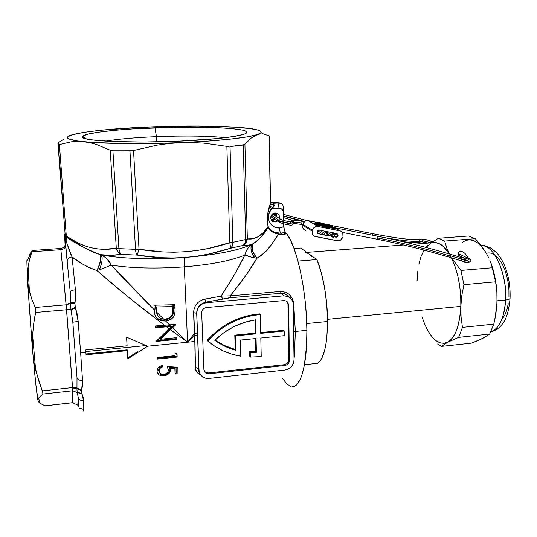 <?xml version="1.0" encoding="UTF-8"?>
<svg xmlns="http://www.w3.org/2000/svg" width="537" height="537" viewBox="0 0 537 537"><rect width="100%" height="100%" fill="white"/><g stroke="black" fill="none" stroke-linecap="round" stroke-linejoin="round"><path stroke-width="0.81" d="M272.682 202.858L277.669 202.999C278.394 203.704 278.817 205.449 278.938 208.228L271.856 208.671L269.319 212.605L268.453 215.746L268.48 218.975L269.413 222.009L271.151 224.607L273.561 226.554L276.448 227.688L279.562 227.936L283.63 226.849L283.583 223.801L283.63 226.849L285.214 232.279L280.831 233.239C280.099 232.454 279.676 230.682 279.562 227.936L283.919 226.567L284.402 230.615M275.206 221.969L273.675 221.788C269.131 220.64 270.306 213.061 275.045 212.988L276.474 213.135C278.844 214.055 279.817 215.827 279.381 218.431L279.166 215.498L278.186 214.102L276.743 213.216L275.911 213.014L276.468 214.411L276.421 216.498L275.904 213.014L273.367 213.437L271.413 215.223L278.851 220.19L278.71 220.573C280.401 221.875 292.397 224.567 293.269 223.842C292.397 224.567 280.401 221.875 278.71 220.573L280.737 219.324L278.851 220.19L271.407 215.236L270.816 218.64L272.071 220.861L273.514 221.741L275.206 221.969L272.299 219.982L275.206 221.969L277.663 221.029L275.206 221.969M271.326 219.935L274.729 219.056L273.145 219.841L271.326 219.935M200.214 374.631L197.092 372.409L195.461 369.181L194.991 341.478L147.594 346.211L127.846 358.81L127.403 350.634L86.061 354.782L85.886 352.366L80.644 352.89L82.53 380.418L82.537 385.579L81.342 392.03L83.161 397.313L83.604 400.75C83.879 408.167 83.812 411.557 83.403 410.912L82.946 409.201L79.281 408.08M294.37 356.675L294.028 358.347L294.37 356.675L294.007 356.736L294.37 356.675L295.337 331.47L306.882 330.322L295.337 331.47L294.37 356.675M292.007 386.721C300.485 387.936 307.305 364.945 306.882 330.322C306.748 291.322 296.887 246.443 286.503 233.4L283.321 234.709L278.549 234.28L270.903 245.268L265.399 252.028L256.928 258.243L245.718 275.656L230.232 295.867L280.475 291.47L282.865 291.531L287.376 293.135L289.322 294.578L292.282 298.424L293.679 303.083L295.337 331.47L293.685 332L295.337 331.47L293.679 303.083L293.215 303.123L293.679 303.083C292.229 295.639 287.825 291.766 280.475 291.47L281.066 293.276L283.764 295.853L287.389 296.249L290.483 298.022L292.564 300.895L293.121 302.613L294.048 359.938L293.39 363.495L291.43 366.664L288.456 368.959L284.925 370.047L209.115 378.444L205.376 378.149L202.14 376.484L199.912 373.698L199.026 370.208L196.737 313.293L197.341 309.527L199.375 306.197L202.509 303.814L206.282 302.74L283.764 295.853L288.369 296.632C291.497 298.236 293.155 300.834 293.33 304.432L294.048 359.938C293.564 365.509 290.524 368.879 284.925 370.047L209.115 378.444C206.369 378.699 203.986 378.001 201.979 376.343C200.147 374.725 199.167 372.685 199.026 370.208L196.737 313.293C197.106 307.379 200.288 303.861 206.282 302.74L205.872 302.156L202.335 303.439L199.294 305.956C197.603 307.822 196.73 310.232 196.676 313.199L197.515 333.98L194.616 333.484L193.763 312.742L196.737 313.293L198.2 352.943L198.153 368.557L199.026 370.208L198.153 368.557L198.683 371.362M168.363 370.483L167.356 366.549L177.223 367.221L177.123 373.866L175.116 374.081L175.196 368.597L170.021 368.254L170.37 370.671L169.383 373.114L167.148 374.96L163.899 375.9L161.147 375.793L158.851 374.846L157.636 373.584L156.985 371.597L157.146 369.657L158.106 367.865L160.294 366.1L162.51 365.314L162.53 366.845L160.429 367.899L159.127 369.966L159.187 372.067L160.395 373.645L162.98 374.517L165.819 373.994L167.786 372.295L168.363 370.483M177.056 353.742L177.136 357.058L157.247 359.125L157.193 357.514L175.069 355.669L174.995 352.89L177.056 353.742L177.136 357.058L176.693 353.594L177.136 357.058L157.247 359.125M200.543 374.766C197.079 373.316 195.327 370.825 195.287 367.295L194.689 335.148L187.574 342.223L194.991 341.478L194.689 335.148L197.582 335.471C198.22 347.734 198.408 358.763 198.153 368.557L199.442 372.544M32.193 250.464L29.743 254.169L32.22 250.47L31.931 251.725L60.882 249.678L60.748 248.463L32.22 250.47M27.387 260.009C27.105 259.029 26.937 259.431 26.87 261.204L32.247 250.564L26.87 261.204L27.145 259.492M156.455 136.666C135.311 137.553 118.207 139.043 105.145 141.137C118.207 139.043 135.311 137.553 156.455 136.666L156.71 141.875L156.455 136.666C184.903 135.606 207.906 135.942 225.466 137.673C207.906 135.942 184.903 135.606 156.455 136.666L154.985 127.779L156.455 136.666M178.103 141.218C125.329 143.58 76.12 140.593 82.732 136.25C86.001 132.679 119.066 129.102 154.985 127.779C204.275 125.772 254.813 128.356 245.926 133.398C241.502 136.344 213.78 139.748 178.103 141.218L217.284 138.58L234.078 136.458L244.073 134.21L245.798 133.471L246.839 132.055L246.188 131.384L242.677 130.162L232.407 128.658L217.17 127.638L177.062 127.195L133.478 128.86L114.019 130.377L98.103 132.25L87.182 134.344L82.53 136.519L82.544 137.224L83.389 137.915L85.068 138.573L90.948 139.774L112.166 141.506L143.111 142.036L178.103 141.218M270.561 203.926L274.179 205.449L272.742 207.953L269.896 205.906L272.742 207.953L271.856 208.671L269.52 206.993L271.856 208.671L271.01 209.799L269.144 208.195L271.01 209.799C264.734 216.935 270.494 228.99 279.562 227.936C279.676 230.682 280.099 232.454 280.831 233.239L274.347 232.252L270.823 230.252L275.072 232.521L280.831 233.239L285.214 232.279L285.738 232.649L285.442 233.179L283.986 234.179L282.549 234.468L280.831 233.239L282.549 234.468L280.75 234.387L274.857 232.669L271.098 230.42M270.628 202.973L269.118 135.848L270.4 203.59C268.285 209.061 267.258 214.726 267.305 220.586L267.903 225.057M173.753 311.272L173.787 309.56L173.035 314.44L170.236 318.058L167.531 319.515L163.496 320.2L167.531 319.515L170.236 318.058L172.323 315.81L173.505 312.97L174.518 314.823L172.746 317.884L169.826 319.978L165.584 320.992L169.511 324.838L175.706 324.543L172.484 327.731L187.574 342.223L194.414 333.504L194.689 335.148L187.574 342.223L184.325 266.855L187.574 342.223L194.414 333.504L193.562 312.762L194.273 308.063L195.28 305.855L198.408 302.103L202.556 299.72L221.137 296.095L234.682 274.192L244.899 254.941C232.132 260.512 211.94 264.479 184.325 266.855C156.2 268.869 131.834 268.285 111.233 265.103L107.051 259.002L104.238 256.592L101.097 254.874C120.953 258.753 154.132 259.848 184.889 257.478C184.339 259.103 184.144 262.224 184.325 266.855C156.2 268.869 131.834 268.285 111.233 265.103L154.179 309.708L154.992 315.226L157.415 318.756L160.858 320.562L162.899 320.958L165.584 320.992L171.102 319.273L173.216 317.333L174.518 314.823L174.995 311.755L174.518 314.823L173.505 312.97L173.666 312.125M207.248 340.243L207.712 340.995C221.815 325.657 238.891 316.884 258.928 314.689L258.337 314.011C238.347 316.199 221.318 324.945 207.248 340.243L207.712 340.995L212.894 335.672L218.559 330.846L224.647 326.57L231.085 322.885L237.804 319.824L244.731 317.427L251.799 315.709L258.928 314.689L260.291 314.575L260.714 333.363L284.315 331.014L284.382 335.652L260.814 338.028L261.23 356.568L250.323 357.105L250.202 352.426L256.391 352.373L256.062 338.505L240.287 340.089L240.737 356.206L231.749 354.118L223.15 350.856L215.089 346.466L207.712 340.995L211.746 344.183C220.438 350.433 230.098 354.44 240.737 356.206L240.287 340.089L256.062 338.505L256.391 352.373L250.202 352.426L250.323 357.105L249.759 356.326L249.638 351.661L250.202 352.426L249.638 351.661L255.813 351.607L256.391 352.373L255.813 351.607L255.505 338.558L255.813 351.607L249.638 351.661L249.759 356.326L250.323 357.105L261.23 356.568L260.814 338.028L284.382 335.652L284.315 331.014L283.664 330.309L284.315 331.014L260.714 333.363L260.291 314.575L259.7 313.897L258.337 314.011L258.928 314.689L260.291 314.575L259.7 313.897L258.337 314.011L251.229 315.031L244.174 316.736L237.26 319.132L230.561 322.18L224.137 325.858L218.069 330.121L212.424 334.934L207.248 340.243M86.001 353.964L127.155 349.842L86.001 353.964M146.051 345.553L85.826 351.547L146.051 345.553M137.452 351.775L127.799 357.87L137.452 351.775M174.995 352.89L175.069 355.669L157.193 357.514M157.22 358.286L176.754 356.266L157.22 358.286M83.403 410.912C83.812 411.557 83.879 408.167 83.604 400.75C80.523 400.83 78.704 399.562 78.147 396.95L77.247 392.654L78.147 396.95L77.831 405.16L78.207 406.744L78.147 396.95C78.704 399.562 80.523 400.83 83.604 400.75L81.772 393.567L77.247 392.654L72.69 390.681L72.482 387.593L42.349 390.882L42.926 392.963L42.678 394.071L72.69 390.768L77.247 392.654L81.772 393.567L77.174 392.426L76.939 388.533L77.086 391.762L77.174 392.426L81.624 393.279L81.483 390.694L76.939 388.533L72.515 388.003L76.939 388.533L76.966 387.962L76.939 388.533L81.483 390.694L81.597 390.359L76.966 387.962L72.482 387.593L76.966 387.962L77.006 377.719L76.966 387.962L81.597 390.359L82.53 380.418C79.369 380.552 77.529 379.652 77.006 377.719L72.831 322.213L78.18 321.441L72.831 322.213L71.079 310.037L75.462 307.795L71.079 310.037L70.958 309.366L75.287 307.312L70.958 309.366L70.434 303.298L74.932 303.277L70.434 303.298L70.958 309.366L66.467 309.325L66.118 305.164L70.434 303.298L70.454 302.72L75.026 302.781L70.454 302.72L70.266 292.376C70.528 291.014 72.24 290.134 75.402 289.738C72.24 290.134 70.528 291.014 70.266 292.376L65.588 245.751C65.427 247.946 63.856 249.255 60.882 249.678C63.856 249.255 65.427 247.946 65.588 245.751L70.266 292.376L70.454 302.72L66.085 304.821L35.267 307.473L35.818 309.762L35.637 312.467L66.501 309.768L71.079 310.037L72.831 322.213L77.006 377.719C77.529 379.652 79.369 380.552 82.53 380.418L80.644 352.89L85.886 352.366L85.705 349.916L86.061 354.782L127.403 350.634L127.155 349.842L127.846 358.81L147.594 346.211L126.537 337.149L127.115 345.815L85.705 349.916L127.115 345.815L126.537 337.149L147.594 346.211L187.574 342.223L170.397 329.684L172.484 327.731L187.574 342.223L170.397 329.684L175.727 324.898L175.539 324.549M162.51 365.314L160.294 366.1L158.469 367.456L157.307 369.194L157.066 372.141L158.851 374.846L161.147 375.793L163.899 375.9L163.557 375.061L166.752 374.148L169.014 372.295L170.034 369.335L169.591 371.349L168.209 373.148L166.087 374.45L163.557 375.061L163.899 375.9L167.591 374.705L169.383 373.114L170.289 371.174L169.658 367.436L170.397 370.161L169.658 367.436L174.827 367.771L169.658 367.436L170.021 368.254L175.196 368.597L174.827 367.771L175.116 374.081M161.711 375.088L163.557 375.061L160.107 374.772M158.845 374.222L157.14 372.45M175.136 373.208L176.747 373.034L176.841 367.194L176.747 373.034L177.123 373.866L177.223 367.221L167.356 366.549L168.376 370.107L168 371.906M158.126 373.698L159.019 374.316M157.207 372.577L157.777 373.363M158.717 369.449L158.992 370.906L159.912 368.442L162.53 366.845L162.187 366.019L159.576 367.617L162.187 366.019L162.181 365.395M159.576 367.617L159.214 368.147M167.725 372.396L164.926 374.309L162.006 374.39L160.395 373.645L159.341 372.43L158.677 369.765M158.684 370.476L159.012 371.597M158.784 371.013L158.663 370.074M267.943 225.251L268.01 226.701C261.814 235.918 254.927 239.985 247.335 238.905L245.691 239.536L245.04 243.107L243.073 245.456L246.087 242.805L247.335 238.905L244.926 144.312L251.269 138.036L257.465 134.559L246.879 136.935L229.755 139.204L207.087 141.177L180.573 142.661C143.319 144.285 103.299 143.835 83.53 141.721L90.015 142.755L96.626 144.54L110.239 150.219L116.294 248.262L103.534 249.349L97.217 248.893L90.934 247.705L84.671 245.785L78.442 243.16L66.306 236.166L59.406 144.587L71.085 141.862L77.227 141.432L83.53 141.721L90.015 142.755L96.626 144.54L110.239 150.219L112.924 150.796L110.239 150.219L116.294 248.262L118.899 248.611L112.924 150.796L132.384 150.776L157.039 145.171L168.819 143.54L180.573 142.661L192.306 142.54L204 143.164L226.869 146.373L229.789 242.69C200.872 252.464 170.605 254.645 139.009 249.242L137.197 255.095L121.234 254.384L119.65 252.209L118.899 248.611L116.294 248.262L118.073 252.088L121.234 254.384L110.568 255.317L100.372 254.652C101.621 258.035 100.54 263.345 97.123 270.588C100.54 263.345 101.621 258.035 100.372 254.652L101.097 254.874C102.929 257.955 102.272 262.989 99.13 269.977L111.233 265.103C123.429 278.414 137.747 293.283 154.179 309.708L153.944 305.211L154.495 313.252L155.381 316.179L157.247 318.616L161.872 320.811L164.98 321.025L164.544 320.146L164.98 321.025L165.584 320.992L169.511 324.838L155.421 326.013L164.362 325.174C137.566 304.976 115.153 286.778 97.123 270.588L96.875 270.52C100.305 263.278 101.386 257.961 100.124 254.578C107.024 255.612 114.059 255.545 121.234 254.384L137.197 255.095L139.009 249.242L133.532 150.501L157.039 145.171L168.819 143.54L180.573 142.661L192.306 142.54L204 143.164L226.869 146.373L229.789 242.69L207.9 248.55L196.75 250.511L185.446 251.746L173.968 252.215L162.328 251.913L139.009 249.242L135.512 249.329L136.083 252.934L137.197 255.095C136.27 254.129 135.713 252.209 135.512 249.329L139.009 249.242L133.532 150.501L129.961 151.004L135.512 249.329L129.961 151.004L112.924 150.796L118.899 248.611L135.512 249.329L118.899 248.611C119.127 251.477 119.905 253.397 121.234 254.384C118.67 253.35 117.026 251.316 116.294 248.262C99.117 251.43 82.45 247.396 66.306 236.166L59.406 144.587L58.352 144.735L65.225 235.642L66.306 236.166L65.225 235.642L65.286 236.179L66.306 237.025L66.306 236.166L66.306 237.025L85.638 248.456L94.767 252.82L101.097 254.874C106.286 257.606 109.662 261.009 111.233 265.103L99.13 269.977C101.862 265.614 103.211 255.431 101.097 254.874C120.953 258.753 154.132 259.848 184.889 257.478C217.498 254.713 240.173 250.155 252.92 243.798C249.517 244.724 250.94 254.296 254.981 257.961C249.759 256.82 246.396 255.813 244.899 254.941C245.483 250.839 248.161 247.127 252.92 243.798L253.477 243.496C250.698 247.033 251.846 251.947 256.928 258.243L254.981 257.961C250.477 251.833 249.786 247.114 252.92 243.798L250.061 245.872L247.718 248.564L245.993 251.631L244.899 254.941L251.819 257.27L256.928 258.243C250.86 268.93 241.959 281.475 230.232 295.867L221.137 296.095C231.266 280.616 239.187 266.902 244.899 254.941C232.132 260.512 211.94 264.479 184.325 266.855C184.144 262.224 184.339 259.103 184.889 257.478C217.498 254.713 240.173 250.155 252.92 243.798L248.524 245.208L243.073 245.456L230.715 248.201L208.067 254.202L196.535 256.209L184.889 257.478C200.543 256.169 215.82 253.075 230.715 248.201L243.073 245.456C244.812 244.288 245.684 242.315 245.691 239.536L247.335 238.905L244.926 144.312L243.241 145.057L245.691 239.536L243.241 145.057L230.044 146.574L232.863 242.308L245.691 239.536L232.863 242.308C232.883 245.12 232.172 247.087 230.715 248.201L232.346 245.892L232.863 242.308L230.044 146.574L244.536 144.641M155.643 307.815L155.388 305.305L156.207 306.969L155.388 305.305L156.307 305.224L155.388 305.305L155.636 307.795L156.321 309.198L155.636 307.795L156.019 310.863L157.153 314.763L156.321 309.198L156.562 312.078L163.825 319.267L165.537 319.26L169.175 318.226L171.833 315.642L172.786 312.44L172.766 306.573L156.207 306.969L156.321 309.198L156.207 306.969L172.766 306.573L172.538 313.917L171.504 316.165L169.712 317.897L164.893 319.287L160.731 318.515L157.616 315.716L156.562 312.078L163.825 319.267M162.765 319.139L159.174 317.548L157.166 314.789M171.82 304.875L172.766 306.573L171.82 304.875M173.572 306.144L173.431 304.794L173.572 306.144L174.975 308.641L174.793 304.721L153.944 305.211L174.793 304.721L174.975 308.641L173.572 306.144L173.787 309.56L173.572 306.144M159.429 319.455L161.563 320.059M162.328 320.159L158.569 319.045M157.609 318.454L158.496 319.005L157.609 318.454M155.999 316.958L155.462 316.212M156.019 310.863L155.804 309.332M156.314 312.48L156.233 312.091M156.73 313.877L156.596 313.514M175.015 310.198L174.995 311.755M163.496 320.2L162.456 320.173M255.37 333.108L255.954 333.833L235.34 335.88L234.803 335.148L255.37 333.108L255.954 333.833L255.619 319.817L244.489 322.375L233.756 326.731L223.761 332.759L214.807 340.29C226.48 329.06 240.086 322.234 255.619 319.817L255.954 333.833L235.34 335.88L235.763 350.278C228.46 348.325 221.734 345.177 215.585 340.847L224.808 346.251L235.763 350.278L235.233 349.506L235.763 350.278L235.34 335.88L234.803 335.148L235.233 349.506L224.305 345.492L215.102 340.096C221.237 344.418 227.95 347.56 235.233 349.506L234.803 335.148L255.37 333.108L255.055 319.904L255.37 333.108M283.664 330.309L260.693 332.584L283.664 330.309M287.127 301.68L287.96 304.217L288.765 359.656L288.02 362.267L286.765 363.656L284.207 364.704L208.477 372.973L206.611 372.826L204.369 371.349M204.214 371.141L204.966 371.96L208.477 372.973L208.94 373.806L208.477 372.973L284.207 364.704L284.852 365.496L284.207 364.704C287.006 364.126 288.523 362.441 288.765 359.656L289.423 360.434L288.765 359.656L287.96 304.217L288.624 304.862L289.423 360.434C289.181 363.227 287.657 364.918 284.852 365.496L208.94 373.806L205.416 372.792L203.899 369.684L201.697 312.836C201.878 309.889 203.469 308.131 206.463 307.567L283.838 300.579L286.194 300.988L288.624 304.862L286.959 301.465M206.463 307.567L204.584 308.104L203.013 309.299L201.999 310.957L201.697 312.836L203.899 369.684L204.342 371.423L205.456 372.819L207.067 373.658L208.94 373.806L284.852 365.496L286.624 364.959L288.678 363.052L289.423 360.434L288.624 304.862L287.792 302.318L286.469 301.136L283.838 300.579L206.463 307.567M288.376 296.048L284.986 293.867L281.066 293.276L228.587 297.941L205.872 302.156L206.282 302.74L283.764 295.853L281.066 293.276L230.735 297.713L205.872 302.156L204.798 299.156L221.137 296.095L222.674 298.975L221.358 296.082M230.232 295.867L230.735 297.713L230.232 295.867L280.475 291.47L281.066 293.276M289.483 297.25L285.892 294.289M195.287 367.295L198.153 368.557L195.287 367.295M197.515 333.98L197.582 335.471L194.689 335.148L194.414 333.504L197.515 333.98M193.763 312.742L194.414 333.504L193.562 312.762C194.011 305.446 197.757 300.908 204.798 299.156L205.872 302.156C200.207 303.573 197.139 307.258 196.676 313.199L193.763 312.742M174.33 324.617L160.301 338.485L160.644 339.236L170.397 329.684L160.644 339.236L160.301 338.485L174.33 324.617M176.384 337.692L160.644 339.236L176.384 337.692L176.478 339.438L176.384 337.692M176.049 337.726L176.478 339.438L176.096 338.679L156.898 340.572L176.096 338.679L176.049 337.726M156.462 341.411L176.478 339.438L156.462 341.411L169.041 328.678L166.551 326.811L168.873 326.624L171.296 326.577L156.435 341.015M171.296 326.577L169.041 328.678L166.551 326.811L171.296 326.577M170.967 325.637L171.404 326.489L170.967 325.637L155.502 327.1L170.967 325.637M155.562 327.859L166.551 326.811L155.562 327.859L155.421 326.013M175.706 324.543L164.362 325.174L127.423 296.364L96.875 270.52C86.511 266.674 78.241 262.143 72.065 256.934L66.796 243.053L66.132 240.375L66.306 237.025C75.267 243.402 86.544 249.249 100.124 254.578C101.386 257.961 100.305 263.278 96.875 270.52L89.404 267.741L82.879 264.217L72.065 256.934C69.938 252.612 67.957 247.094 66.132 240.375L65.266 238.851L65.286 236.179L66.306 237.025L66.132 240.375L65.266 238.851L64.668 235.347M268.117 226.037L267.446 220.452L267.748 214.887C267.755 213.813 269.205 206.987 270.393 204.624L270.588 202.879M270.547 203.375L270.541 203.751M267.775 224.815L267.466 222.613M268.708 227.621L268.097 226.299M242.885 127.974L249.772 128.491L258.431 130.209L260.613 131.203L261.224 132.27L260.19 133.391L257.465 134.559C248.342 137.707 218.022 141.09 180.573 142.661L152.501 143.493L125.423 143.607L91.881 142.426L76.858 140.882L68.803 138.915L67.461 137.828L67.857 136.707L73.515 134.425L84.913 132.23L100.922 130.243L142.003 127.282L164.698 126.423L198.213 126.02L236.146 127.195C253.545 128.383 261.855 130.196 261.076 132.626L257.465 134.559L260.479 133.914L263.425 133.961L269.118 135.848L270.4 203.59L269.03 207.631L267.446 216.324L267.305 220.586L268.01 226.701L263.244 232.615L258.203 236.716L252.873 238.79L247.335 238.905C247.08 241.912 245.664 244.093 243.073 245.456C246.772 245.792 250.276 245.12 253.585 243.436L256.411 241.596L260.613 237.596L268.057 227.352L269.198 229.393L271.44 231.467L278.549 234.28C273.615 239.536 270.319 250.611 257.122 258.143C252.034 251.853 250.88 246.933 253.672 243.389C260.452 238.28 265.251 232.93 268.057 227.352C269.138 230.467 272.635 232.776 278.549 234.28C282.193 235.105 284.845 234.81 286.503 233.4L285.738 232.649C285.563 233.535 284.496 234.145 282.549 234.468L278.549 234.28L279.153 234.051L275.87 233.058C271.608 231.346 269.017 229.084 268.104 226.278M244.926 144.312L251.269 138.036L257.465 134.559L260.479 133.914L263.425 133.961L269.118 135.848M229.091 146.614L226.869 146.373L229.091 146.614M229.789 242.69L232.863 242.308L229.789 242.69L230.715 248.201L229.789 242.69M137.197 255.095C153.32 257.767 169.215 258.559 184.889 257.478L173.129 257.975L161.241 257.72L137.197 255.095M63.789 139.19L58.781 142.453L58.949 144.721L58.352 144.735L57.909 143.164L65.286 236.179L64.601 234.011L65.286 236.179L65.266 238.851L64.755 235.83M38.342 401.636L39.899 403.28L45.054 405.811L72.683 402.676L45.054 405.811L39.899 403.28L38.657 398.024L37.852 399.978L38.201 401.387L39.899 403.28L38.657 398.024L42.678 394.071L72.69 390.768L72.676 402.723L77.831 405.16C78.469 408.905 78.577 406.167 78.147 396.95L77.831 405.16L72.676 402.723L72.703 389.694L66.366 307.117L60.748 248.463C65.078 247.329 63.863 246.584 65.058 245.523M28.374 287.221L29.434 291.792L28.078 266.735L27.286 275.944L28.374 287.221L27.642 282.684L26.87 261.204L27.286 275.944L28.078 266.735L29.656 259.109L31.931 251.725L60.882 249.678L66.085 304.821L35.267 307.473L31.938 299.653L28.374 287.221M34.281 363.811L35.65 370.134L32.589 334.88L32.388 347.929L33.213 357.4L34.281 363.811L33.213 357.4L31.663 339.277L27.642 282.684L32.388 347.929L32.589 334.88L33.71 323.67L35.637 312.467L66.501 309.768L72.482 387.593L42.349 390.882L38.644 380.686L34.281 363.811M38.201 401.387L35.925 385.204L33.213 357.4C35.281 380.209 36.825 394.4 37.852 399.978L38.657 398.024L42.678 394.071M42.94 393.225L35.65 370.134L32.589 334.88L33.71 323.67L35.838 310.191L35.267 307.473L31.938 299.653L29.434 291.792L28.078 266.735L29.656 259.109L32.247 250.564M65.118 245.322L64.682 236.851L65.185 239.764L67.266 261.371L64.776 235.965L65.111 245.08M64.675 236.159L64.682 236.851M65.185 239.764L65.266 238.851L65.185 239.764M65.299 241.039L66.132 240.375L65.299 241.039M67.266 261.371C67.414 258.888 69.011 257.411 72.065 256.934C69.011 257.411 67.414 258.888 67.266 261.371M75.402 289.738L72.065 256.934L75.402 289.738L75.683 296.156L75.026 302.781L75.402 289.738M74.932 303.277L75.287 307.312L74.932 303.277M75.462 307.795L77.281 314.474L78.18 321.441L75.462 307.795M80.644 352.89L78.18 321.441L80.644 352.89M59.406 144.587L71.085 141.862L77.227 141.432L83.53 141.721C69.394 140.15 64.541 138.237 68.971 135.975C70.817 135.069 74.012 134.176 78.563 133.304L73.676 134.586L78.563 133.304C95.982 130.229 120.892 128.054 153.293 126.792L143.654 127.47L153.293 126.792C185.547 125.638 213.169 125.772 236.146 127.195L229.514 127.061L236.146 127.195M83.383 132.713L78.563 133.304L83.383 132.713M58.781 142.453L58.949 144.721M153.307 126.792L162.926 126.745M272.977 202.899L270.574 202.321L272.977 202.899L277.079 202.65L277.669 202.999L273.561 203.255L272.977 202.899L273.561 203.255L274.179 205.449L273.622 206.987L271.856 208.671L278.938 208.228C281.61 208.336 283.1 209.739 283.408 212.444L283.449 207.443L282.704 204.496L280.267 203.241L277.669 202.999L280.267 203.241L282.368 204.1L279.67 202.885L277.079 202.65L279.67 202.885L281.764 203.738M270.581 202.402L272.199 203.114L271.695 202.785L276.938 202.597L279.67 202.885L282.502 204.208M281.771 203.745L282.704 204.496L283.449 207.443L283.825 220.479L283.697 212.424L283.529 220.392L283.046 210.746L281.395 208.833L278.938 208.228C278.817 205.449 278.394 203.704 277.669 202.999L273.561 203.255M283.872 223.882L283.919 226.567L283.872 223.882M284.778 231.689L286.503 233.4L290.322 239.817L294.034 248.557L297.498 259.384L300.579 271.97L303.15 285.892L305.11 300.626L306.365 315.635L306.882 330.322L306.546 345.875L304.304 365.563L301.801 375.444L300.29 379.27L296.867 384.573L294.994 386.029L293.041 386.687M291.034 386.566L286.926 384.076L282.791 378.719M269.352 206.826L269.93 205.752M270.03 205.55L270.359 204.704M274.159 205.127L270.574 203.691M270.574 202.261L272.131 203.093L270.574 202.261M269.265 135.935L270.527 202.798M443.179 343.371C453.329 342.223 459.216 329.899 460.84 306.392L327.53 319.334L460.84 306.392L460.034 316.085L458.343 324.751L455.853 332.034L452.684 337.652L448.992 341.404L444.945 343.203L443.173 343.371M311.641 256.834L308.547 253.618L300.707 248.02L294.028 248.524L300.707 248.02L316.857 259.559L297.961 261.056L316.857 259.559L321.146 272.125L324.549 287.537L326.758 304.506L327.55 321.509C327.55 299.357 323.059 273.816 316.857 259.559L308.547 253.618L305.533 252.45M306.734 323.543L327.55 321.509L306.734 323.543M440.709 343.042L436.453 340.982M432.332 337.162L428.492 331.765L425.056 325.026L422.136 317.213M417.833 271.031L417.061 280.858L417.638 271.997M418.954 263.835L420.988 256.646L424.049 250.081M425.922 247.403L430.708 243.469M449.341 253.967C444.018 245.503 438.575 241.744 433.017 242.704L434.816 242.543L439.125 243.556L443.475 246.543L449.341 253.967C444.757 246.597 440.004 242.791 435.077 242.549L413.43 244.207M451.469 257.847L454.973 266.218L457.705 275.548L459.652 285.657L460.712 296.095L460.84 306.392C461.155 287.913 458.034 271.735 451.469 257.847C458.034 271.735 461.155 287.913 460.84 306.392C459.766 325.563 455.376 337.511 447.677 342.223C439.89 345.445 432.715 340.512 426.15 327.409M252.095 249.302L252.215 248.866M317.515 363.307C323.878 359.099 327.221 345.163 327.55 321.509L326.879 337.041L326.006 343.828L324.818 349.775L321.589 358.716L319.636 361.576L317.515 363.307L304.459 364.744L317.515 363.307M305.714 252.464L308.547 253.618M459.041 251.725L460.31 251.162L459.041 251.725L458.464 253.095L459.041 251.725M458.464 254.014L458.665 255.055L458.464 254.014M459.061 256.176L458.665 255.055L459.061 256.176M463.908 261.935L464.398 262.224M466.982 262.922L465.19 262.6L466.982 262.922L468.284 262.318L466.982 262.922L464.149 261.579L466.982 262.922M505.552 300.022C507.203 273.199 493.785 244.429 481.219 245.248C498.766 246.033 507.895 286.516 505.552 300.022C508.13 299.747 509.633 299.237 510.049 298.491L510.083 298.035L510.049 298.491C509.633 299.237 508.13 299.747 505.552 300.022C505.243 310.849 501.377 328.396 490.885 331.799C499.296 328.637 504.183 318.045 505.552 300.022L497.067 300.841L505.552 300.022M494.993 255.129C491.999 253.041 489.113 252.437 486.347 253.316M483.219 248.597L486.032 252.779L481.125 245.59L475.299 238.717L444.623 241.059L446.871 248.282L449.429 253.994L446.871 248.282L444.623 241.059L438.407 238.28L431.124 242.852L438.407 238.28L444.623 241.059L475.299 238.717L468.68 235.998L438.407 238.28L468.68 235.998L475.299 238.717L481.125 245.59L486.032 252.779C477.997 240.401 470.063 236.965 462.216 242.482M495.919 255.847L499.175 259.284L502.149 263.895L504.713 269.514L506.753 275.917L508.183 282.838L508.922 289.98L508.955 297.042M508.277 303.714L506.915 309.715L504.948 314.81L502.451 318.797M486.032 252.779L488.63 257.666M496.752 306.674L496.993 302.881C497.443 291.027 496.027 279.555 492.744 268.466L494.611 275.649L496.685 289.242L497.067 296.122L496.785 306.265M485.374 336.605L482.562 338.464L479.615 339.465M474.493 341.975L471.399 343.156L441.575 346.405L437.601 343.975L441.575 346.405L447.677 342.223L458.685 337.35L489.71 334.048L482.562 338.464L474.493 341.975M482.562 338.464L471.399 343.156L441.575 346.405L447.677 342.223L458.685 337.35L489.71 334.048L482.562 338.464M494.986 318.844L493.785 324.14L489.71 334.048L493.785 324.14L462.451 327.389L458.685 337.35L462.451 327.389L461.082 317.031L460.84 306.392L461.827 295.511L463.928 284.677L495.624 281.811L496.866 292.229L496.993 302.881L494.986 318.844M496.993 302.881L495.933 313.527L493.785 324.14L462.451 327.389L461.082 317.031L460.84 306.392L461.827 295.511L463.928 284.677L495.624 281.811L496.866 292.229L496.993 302.881M491.308 263.935L495.624 281.811L492.53 267.708L460.941 270.42L463.928 284.677L460.941 270.42L451.61 257.894L460.941 270.42L492.53 267.708L489.831 260.197L491.308 263.935M468.385 258.324L465.082 253.484L463.069 251.967L460.31 251.162L462.075 251.484L465.082 253.484L468.385 258.324M428.164 245.12L426.338 246.752M417.061 280.858L417.142 278.381L417.061 280.858M293.611 222.466L292.873 220.727L290.618 221.372L292.893 220.741L293.712 222.331C294.578 221.949 297.33 222.197 301.962 223.083L301.868 221.271L304.325 221.754L301.868 221.271L301.962 223.083L301.163 224.345L301.962 223.083C297.33 222.197 294.578 221.949 293.712 222.331L293.477 222.828M293.37 223.734L292.645 221.989L291.067 221.909L292.625 221.976L293.236 224.097M281.267 219.606L280.737 219.324L281.267 219.606M275.327 213.323L275.481 212.981L275.327 213.323L276.213 213.598L275.327 213.323M273.863 213.229L275.239 213.619L275.75 215.169L275.239 213.619L273.863 213.229M303.801 221.647L283.758 216.29L303.801 221.647M284.832 216.203L304.647 221.486M419.263 242.167L421.532 241.831L422.867 241.046L420.035 241.462L418.712 242.261L420.129 241.2C414.665 241.945 402.992 240.784 385.11 237.723C402.992 240.784 414.665 241.945 420.129 241.2L422.961 240.784L430.056 242.482L431.741 241.375L430.184 242.147L431.352 242.69L430.184 242.147L430.003 242.932L430.056 242.482L422.961 240.784L421.726 238.999L421.129 239.079L421.693 238.999L422.961 240.784L421.565 241.831M460.988 258.962L460.9 259.257C465.935 260.687 469.251 261.324 470.835 261.163L470.835 261.163C469.251 261.324 465.935 260.687 460.9 259.257L461.914 257.74L460.988 258.962L449.892 255.625L460.988 258.962M469.66 258.935L467.821 259.129L469.66 258.935M450.919 256.189L449.986 257.404L449.805 255.914C425.619 248.691 401.595 242.711 377.719 237.972L376.799 239.173L377.719 237.972L377.531 236.186L335.175 227.836L377.39 236.159M324.462 233.219L326.362 232.333L327.241 234.602L325.335 235.488L324.462 233.219L319.334 230.118L324.462 233.219L324.335 234.474L325.093 235.394L326.301 235.448L327.241 234.602L327.375 233.353L326.617 232.427L325.409 232.373L324.462 233.219M301.264 224.359L302.734 224.647M302.734 224.654L293.41 223.318M290.618 221.372L290.504 221.862L290.618 221.372M283.737 214.881L284.489 214.693L283.737 214.881M372.745 233.696L330.638 225.372L372.745 233.696L372.967 235.26L372.611 233.669M418.847 239.388L420.129 241.2L418.847 239.388L418.296 239.468M458.799 255.484L465.76 258.733L458.799 255.484M467.828 260.311C468.68 259.257 469.17 258.894 469.298 259.237L461.914 257.74L450.825 254.41L449.892 255.625L450.919 254.437M376.779 239.16L342.277 232.4L376.779 239.16M331.799 234.951L333.692 234.058L334.571 236.334L333.625 237.179L331.947 236.75L331.611 235.568L332.195 234.434L333.947 234.159L334.705 235.078L334.571 236.334L332.665 237.22L331.799 234.951L325.811 231.38L331.799 234.951M377.531 236.186L377.719 237.972C401.595 242.711 425.619 248.691 449.805 255.914L449.986 257.404C425.472 250.061 401.112 243.986 376.9 239.187M461.974 259.572L461.511 260.445M461.061 260.747L460.9 259.257L461.061 260.747C466.908 262.714 470.184 262.841 470.895 261.13C470.949 259.861 470.385 259.056 469.204 258.7L458.444 253.726M462.082 259.23L467.794 260.324M276.528 214.753L275.75 215.169L276.568 215.424M293.464 222.889L293.699 222.338L292.873 220.727L292.625 221.976L293.309 223.815C292.511 225.178 291.188 225.574 289.342 225.003C285.483 224.426 282.281 223.56 279.73 222.419L278.71 220.573L279.723 222.412M281.764 221.17C284.805 222.385 287.597 223.009 290.148 223.05M304.325 221.747L301.868 221.271C293.249 219.761 294.095 220.257 292.947 220.183L290.873 221.002M338.068 235.683L333.188 232.823L338.068 235.683L335.894 237.166L334.551 236.367L335.894 237.166L334.189 236.837L336.592 237.153L337.766 236.354L337.88 234.293L336.786 233.521L338.068 235.683M317.716 223.56L320.086 223.385L332.121 227.426L320.086 223.385L320.193 222.942L334.309 227.856L326.785 226.372L334.309 227.856L320.193 222.942L317.025 223.419L324.079 224.815L326.785 226.372L324.079 224.815L317.025 223.419M326.389 226.829L326.496 226.372L334.92 228.178L328.617 225.553L319.992 222.828L316.501 223.372L323.798 224.815L326.496 226.372L326.389 226.829L323.69 225.265L323.798 224.815L323.556 225.238L326.389 226.829M316.468 223.506L323.798 224.815L326.496 226.372L334.954 228.037C331.477 226.46 326.496 224.728 319.992 222.828M323.12 225.151L322.616 225.05L323.12 225.151M317.213 223.459L320.099 223.332L319.965 222.942M328.08 228.379L328.181 227.977L329.215 228.601L328.08 228.379M324.979 226.218L314.944 223.734L315.575 224.365L325.388 226.299L328.194 227.923L329.322 228.144L326.509 226.52L336.236 228.433L324.429 224.05L319.132 222.459L319.038 222.828L319.132 222.459C326.764 224.661 332.47 226.648 336.236 228.433L326.509 226.52L326.415 226.896L326.509 226.52L329.322 228.144M322.69 224.735L314.836 223.184L319.132 222.459L316.105 222.58L314.836 223.184L322.69 224.735L325.013 226.077L315.441 224.251M323.522 225.728L322.307 225.131L322.656 224.882M318.092 222.889L315.179 223.251L318.092 222.889M319.911 223.164L319.206 222.956L319.911 223.164M315.528 224.325L316.112 224.473M328.174 227.997L329.215 228.601L329.309 228.198M305.822 230.42L303.633 229.212L302.747 227.762L302.828 224.265L302.613 225.151L312.192 231.132L312.104 232.957L312.702 234.629L314.655 236.32L338.142 240.838L340.659 240.026L342.707 237.059C341.774 239.757 339.961 240.999 337.276 240.764L315.078 236.468C312.749 235.535 311.789 233.756 312.192 231.132L313.172 228.514L314.487 227.211L316.152 226.493L317.924 226.473L315.132 224.808L324.992 226.748L325.1 226.299L327.906 227.923L327.792 228.379L324.992 226.748L327.792 228.379L329.799 228.775L329.913 228.319L327.087 226.688L336.86 228.614L336.753 229.064L328.335 227.406L336.753 229.064L340.008 230.823C342.384 231.709 343.358 233.488 342.935 236.152L342.828 233.481L341.941 231.991L340.552 231.011L317.924 226.473L339.733 230.756L336.753 229.064L336.86 228.614L327.087 226.688L329.913 228.319L327.906 227.923L325.1 226.299L324.992 226.748L315.132 224.808L308.151 220.653L306.439 220.673L304.828 221.365L302.828 224.265L312.413 230.212L312.192 231.132L302.613 225.151C302.23 227.695 303.163 229.413 305.425 230.319M329.248 228.46L329.799 228.775L329.248 228.46M318.938 222.352C327.02 224.667 332.994 226.755 336.86 228.614L329.49 225.654L318.938 222.352L315.642 222.472L314.36 223.144L318.938 222.352M330.819 225.493L333.034 226.956L329.295 224.835L323.428 223.674L329.564 224.902L333.564 227.171M331.275 225.869L329.564 224.902M318.461 233.79L318.307 233.749C316.515 232.024 316.864 230.809 319.347 230.118L317.448 230.937L317.112 232.34L317.823 233.521L324.449 234.951L318.461 233.79M331 236.22L326.523 235.347L331 236.22M336.786 233.521L319.347 230.118L336.786 233.521M314.353 224.036L308.151 220.653L316.743 222.352L308.151 220.653C305.499 220.412 303.727 221.613 302.828 224.265L312.413 230.212C313.353 227.473 315.185 226.225 317.924 226.473L315.132 224.808L315.239 224.352L325.1 226.299L315.239 224.352L314.46 223.587L315.132 224.808L314.46 223.587L324.435 225.909L322.408 224.735L314.36 223.144L322.408 224.735L322.294 225.184L323.093 225.647M315.575 224.365L325.388 226.299L328.194 227.923M314.252 223.6L314.36 223.144L314.252 223.6M316.642 224.07L322.294 225.184L316.642 224.07M273.675 221.788L271.641 220.398M85.437 138.68L82.732 136.25M158.079 373.665L158.408 374.497M157.415 318.756L157.072 318.045M215.102 340.096L215.585 340.847M205.416 372.792L204.966 371.96M288.369 296.632L285.838 294.249L289.53 297.283M253.39 243.543L253.853 243.295M271.037 230.373L275.776 233.031C270.661 230.48 268.124 228.353 268.185 226.654M263.466 133.968L261.076 132.626M72.676 402.723L45.276 405.831M72.683 402.723L73.153 402.69M403.549 244.966L306.808 252.383M465.566 262.734L463.941 261.955M481.219 245.248L489.784 247.349L496.148 252.189C499.598 255.901 502.471 260.505 504.76 266.01C508.747 276.172 510.512 286.993 510.063 298.471C508.901 310.232 506.653 318.293 503.317 322.67C500.262 327.469 496.107 330.53 490.852 331.859M290.168 223.036C290.92 221.962 291.396 221.58 291.591 221.882C291.598 222.365 281.737 220.291 280.737 219.324L272.548 213.954M292.477 220.23L283.778 217.7M402.77 241.637C410.248 242.476 415.551 242.684 418.679 242.254M432.661 241.798L431.741 241.375C428.117 240.046 424.774 239.254 421.726 238.999L418.88 239.395C412.121 240.227 396.736 238.327 372.725 233.689L330.624 225.365M326.362 232.333L324.274 231.078M283.731 214.458L306.949 220.593M333.692 234.058L330.799 232.353M332.027 236.837L327.422 234.065M450.825 254.41C426.224 247.094 401.783 241.012 377.511 236.179L335.148 227.829M460.974 260.72L449.986 257.404M467.801 260.928L468.72 262.002M428.002 243.086L421.894 241.811M275.588 215.115L273.4 214.511M279.005 221.929L270.876 216.471M324.684 235.092L317.589 230.756M336.773 228.984L340.008 230.823M318.307 233.749L317.548 233.28"/></g></svg>
